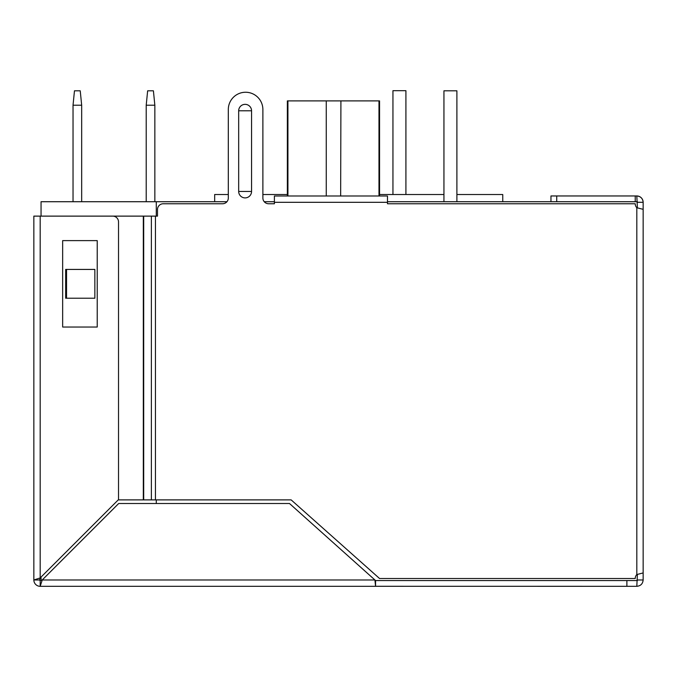 <?xml version="1.0" encoding="UTF-8"?>
<svg xmlns="http://www.w3.org/2000/svg" width="677" height="677" viewBox="0 0 677 677"><rect width="100%" height="100%" fill="white"/><g stroke="black" fill="none" stroke-linecap="round" stroke-linejoin="round"><path stroke-width="1.02" d="M287.361 195.983L287.361 100.89L379.552 100.89L379.552 195.983M326.255 100.89L326.255 195.983M287.361 194.519L262.879 194.519L262.879 109.53A17.289 17.289 0 0 0 245.59 92.25A17.289 17.289 0 0 0 228.31 109.53L228.31 197.997A5.763 5.763 0 0 1 222.547 203.76L163.25 203.76A5.763 5.763 0 0 0 157.487 209.523L157.487 216.124L46.815 216.124M118.238 499.888L291.152 499.888L379.552 578.513L635.229 578.513A5.763 5.763 0 0 1 636.812 574.545L643.15 572.945L643.15 209.328L636.812 207.729A5.763 5.763 0 0 1 635.229 203.76L387.472 203.76L387.472 195.983L274.405 195.983L274.405 203.76L268.642 203.76A5.763 5.763 0 0 1 262.879 197.997L262.879 109.53M66.541 269.421L65.661 269.421L65.661 298.227L94.856 298.227L94.856 269.421L66.541 269.421L66.541 298.227M405.912 194.519L405.912 90.684L392.948 90.684L392.948 194.519M456.899 201.721L456.899 90.811L443.943 90.811L443.943 201.721M81.672 201.721L81.672 105.214L73.031 105.214L73.031 201.721M73.031 105.214L74.47 90.811L80.233 90.811L81.672 105.214M637.387 579.977L643.15 579.977C642.769 583.819 640.662 585.935 636.812 586.316L626.885 586.316L626.885 580.553M636.812 586.316L637.387 574.451M374.923 579.977L375.566 586.316L40.188 586.316L42.228 579.977L118.687 503.51L289.494 503.51L375.566 580.553L375.566 586.316L374.923 579.977L42.228 579.977L40.188 580.553L40.188 586.316A6.338 6.338 0 0 1 33.85 579.977L33.85 216.124L41.052 216.124L41.052 201.721L226.939 201.721M387.472 201.721L637.387 201.721L637.387 202.296L643.15 202.296L643.15 209.328M643.15 579.977L643.15 572.945M643.15 572.75L643.15 524.379M375.54 586.29L626.885 586.316M238.676 191.456L238.676 110.791A6.44 6.44 0 0 1 245.116 104.351A6.44 6.44 0 0 1 251.556 110.791L251.556 191.456A6.44 6.44 0 0 1 245.116 197.896A6.44 6.44 0 0 1 238.676 191.456L251.556 191.456M550.96 201.721L550.96 195.958L636.812 195.958A6.338 6.338 0 0 1 643.15 202.296C642.769 198.454 640.662 196.338 636.812 195.958L637.387 207.822M635.229 195.958L635.229 201.721M39.613 579.977L40.188 580.553A0.575 0.575 0 0 1 39.613 579.977L33.85 579.977L40.188 577.938L39.613 579.977L40.188 577.938L40.188 216.124L112.754 216.124A5.763 5.763 0 0 1 118.517 221.887L118.517 499.609L40.188 577.938M62.656 327.033L62.656 240.614L97.226 240.614L97.226 327.033L62.656 327.033M156.285 503.51L156.285 499.888M156.285 216.124L156.285 201.721M375.244 580.553L637.387 580.553M264.242 201.721L274.405 201.721M154.847 201.721L154.847 105.214L146.207 105.214L146.207 201.721M146.207 105.214L147.645 90.811L153.408 90.811L154.847 105.214M340.658 195.983L340.912 100.89M287.928 100.89L287.928 195.983M378.985 100.89L378.985 195.983M214.668 201.721L214.668 194.519L228.31 194.519M456.899 194.519L502.757 194.519L502.757 201.721M379.552 194.519L443.943 194.519M41.052 577.075L41.052 580.426M143.321 216.124L143.321 499.888M636.812 207.729L636.812 574.545M155.448 216.124L155.448 499.888M387.472 202.313L274.405 202.313M556.722 195.958L556.722 201.721M151.377 216.124L151.377 499.888M143.693 216.124L143.693 499.888M251.556 110.791L238.676 110.791"/></g></svg>

